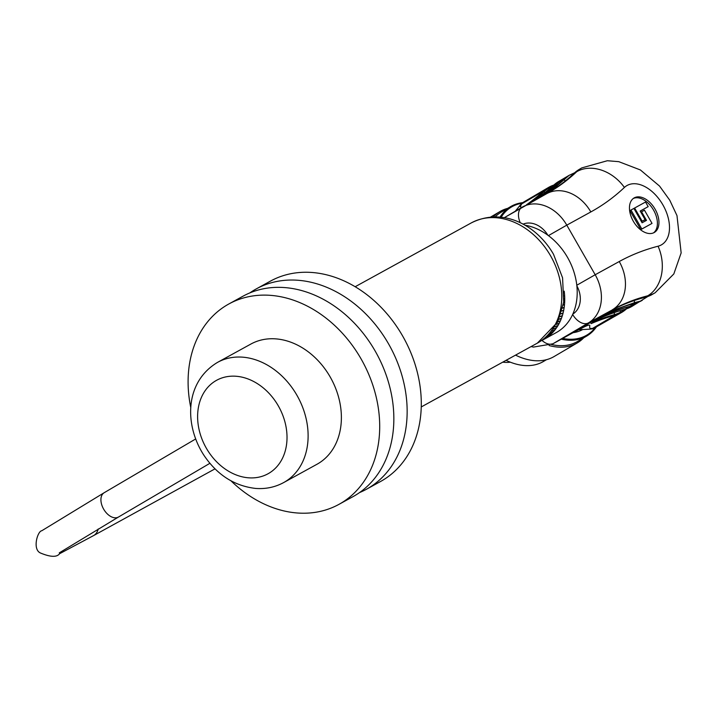 <?xml version="1.0" encoding="UTF-8"?>
<svg xmlns="http://www.w3.org/2000/svg" width="717" height="717" viewBox="0 0 717 717"><rect width="100%" height="100%" fill="white"/><g stroke="black" fill="none" stroke-linecap="round" stroke-linejoin="round"><path stroke-width="1.08" d="M359.558 492.57A114.326 89.464 -118.8 0 0 366.414 489.272L380.548 481.501A114.326 89.464 -118.8 0 0 402.631 335.986A114.326 89.464 -118.8 0 0 270.417 281.127L256.283 288.897A114.326 89.464 -118.8 0 0 249.83 292.912M366.414 489.272A114.326 89.464 -118.8 0 0 388.489 343.757A114.326 89.464 -118.8 0 0 256.283 288.897M230.999 480.847A114.326 89.464 -118.8 0 0 338.962 504.356L353.105 496.585A114.326 89.464 -118.8 0 0 375.188 351.07A114.326 89.464 -118.8 0 0 242.973 296.211L228.84 303.981A114.326 89.464 -118.8 0 0 190.812 407.731M338.962 504.356A114.326 89.464 -118.8 0 0 361.045 358.841A114.326 89.464 -118.8 0 0 228.84 303.981M562.639 308.158L564.162 307.512A59.063 46.22 61.2 0 1 563.714 310.174A59.063 46.22 61.2 0 1 563.687 310.336L561.904 311.079L563.687 310.336A59.063 46.22 61.2 0 1 563.105 312.944A59.063 46.22 61.2 0 1 563.069 313.105A59.063 46.22 61.2 0 1 562.352 315.632A59.063 46.22 61.2 0 1 562.307 315.785A59.063 46.22 61.2 0 1 561.465 318.24A59.063 46.22 61.2 0 1 561.402 318.393A59.063 46.22 61.2 0 1 560.434 320.759A59.063 46.22 61.2 0 1 560.371 320.911A59.063 46.22 61.2 0 1 559.278 323.188A59.063 46.22 61.2 0 1 559.206 323.322A59.063 46.22 61.2 0 1 557.987 325.509A59.063 46.22 61.2 0 1 557.907 325.643A59.063 46.22 61.2 0 1 556.58 327.714A59.063 46.22 61.2 0 1 556.491 327.839A59.063 46.22 61.2 0 1 555.039 329.811A59.063 46.22 61.2 0 1 554.949 329.928A59.063 46.22 61.2 0 1 553.39 331.774A59.063 46.22 61.2 0 1 553.291 331.89A59.063 46.22 61.2 0 1 551.624 333.611A59.063 46.22 61.2 0 1 551.516 333.719A59.063 46.22 61.2 0 1 549.76 335.323A59.063 46.22 61.2 0 1 549.643 335.413A59.063 46.22 61.2 0 1 547.788 336.882A59.063 46.22 61.2 0 1 547.663 336.972A59.063 46.22 61.2 0 1 545.718 338.307A59.063 46.22 61.2 0 1 545.592 338.388A59.063 46.22 61.2 0 1 543.683 339.508A59.063 46.22 61.2 0 1 543.567 339.58A59.063 46.22 61.2 0 1 543.432 339.652A59.063 46.22 61.2 0 1 541.326 340.7A59.063 46.22 61.2 0 1 541.299 340.709L541.326 340.7M542.24 340.055L543.567 339.58L542.285 340.019M543.522 339.096L545.718 338.307L543.594 339.042M545.037 337.877L547.788 336.882L545.117 337.815M546.686 336.443L549.76 335.323L546.757 336.372M548.38 334.803L551.624 333.611L548.451 334.74M550.091 333.002L553.39 331.774L550.145 332.93M551.758 331.039L555.039 329.811L551.812 330.967M553.381 328.924L556.58 327.714L553.425 328.861M554.922 326.683L557.987 325.509L554.958 326.62M556.374 324.317L559.278 323.188L556.41 324.263M557.727 321.834L560.434 320.759L557.754 321.781M558.964 319.244L561.465 318.24L558.982 319.199M560.085 316.555L562.352 315.632L560.102 316.511M561.079 313.777L563.105 312.944L561.088 313.741M563.714 310.174L561.958 310.891L563.714 310.174M564.216 291.183A59.063 46.22 61.2 0 1 564.369 292.491A59.063 46.22 61.2 0 1 564.387 292.67L564.387 292.67A59.063 46.22 61.2 0 1 564.62 295.529A59.063 46.22 61.2 0 1 564.638 295.709L564.207 295.897L564.638 295.709A59.063 46.22 61.2 0 1 564.727 298.541A59.063 46.22 61.2 0 1 564.736 298.711L564.028 299.025L564.736 298.711A59.063 46.22 61.2 0 1 564.691 301.516A59.063 46.22 61.2 0 1 564.691 301.687L563.705 302.117L564.691 301.687A59.063 46.22 61.2 0 1 564.512 304.456A59.063 46.22 61.2 0 1 564.494 304.626L563.239 305.164L564.494 304.626A59.063 46.22 61.2 0 1 564.189 307.342L562.684 307.96M564.512 304.456L563.275 304.976L564.512 304.456M564.691 301.516L563.732 301.929L564.691 301.516M564.727 298.541L564.046 298.837L564.727 298.541M633.326 198.466A19.995 12.449 -120.4 0 1 653.393 209.812A19.995 12.449 -120.4 0 1 653.537 232.855M648.177 206.648L640.191 211.076L645.076 219.617L642.172 221.212L634.617 208.02L645.533 202.024L648.177 206.648L640.173 211.049M645.076 219.617L642.172 221.212M630.978 210.018L629.947 210.628L640.819 229.601L652.031 223.399L644.475 210.206L641.563 211.802L646.474 220.37L642.1 222.772L633.882 208.423L630.978 210.018L641.84 229.001L652.031 223.399M644.771 219.796L645.425 220.944M654.137 232.559A19.995 12.449 59.6 0 0 654.334 232.451A19.995 12.449 59.6 0 0 654.935 208.898A19.995 12.449 59.6 0 0 634.07 197.964A19.995 12.449 59.6 0 0 633.38 221.356A19.995 12.449 59.6 0 0 654.137 232.559M579.47 169.266A72.408 45.072 59.6 0 0 579.237 169.4A72.408 45.072 59.6 0 0 574.138 173.236A381.077 237.202 -120.4 0 1 548.63 192.604M581.729 326.934L609.889 311.214A381.077 237.202 -120.4 0 1 645.183 297.295A72.408 45.072 59.6 0 0 651.421 294.902L655.168 292.742A72.408 45.072 -120.4 0 1 647.756 295.78A38.109 29.361 -104.4 0 0 658.063 246.218A34.299 21.349 59.6 0 0 662.911 204.919A34.299 21.349 59.6 0 0 624.408 187.451A419.176 260.916 -120.4 0 1 590.835 211.936L566.788 225.147L595.191 274.745L619.237 261.535A419.176 260.916 -120.4 0 1 658.063 246.218M647.872 296.462L632.018 306.338A72.408 45.072 -120.4 0 1 625.152 309.233A459.077 285.751 59.6 0 0 601.446 317.577L591.158 323.618A459.077 285.751 59.6 0 1 614.872 315.283A72.408 45.072 -120.4 0 0 621.738 312.379L593.676 328.431A4.956 3.854 68.9 0 1 592.583 328.816L596.114 327.436M626.559 308.812L626.371 308.973A72.408 45.072 -120.4 0 1 621.738 312.379M576.8 285.241L595.191 274.745A38.109 29.818 61.2 0 1 588.415 322.919L553.443 343.47L574.236 332.043A459.086 285.76 -120.4 0 1 582.822 327.624C595.746 321.117 585.215 329.381 592.52 328.413L593.676 328.431M553.847 185.058A72.408 45.072 59.6 0 0 548.38 187.531L523.293 202.275L521.671 203.915A7.152 5.369 162.5 0 0 519.915 205.492A7.152 5.369 162.5 0 0 519.915 205.501L515.299 211.21M548.38 187.531A72.408 45.072 59.6 0 0 543.683 190.982A459.077 285.751 -120.4 0 1 526.439 204.82M543.065 195.678A381.077 237.202 59.6 0 0 563.849 179.277A72.408 45.072 -120.4 0 1 568.948 175.441L558.668 181.491A72.408 45.072 59.6 0 0 553.972 184.941A459.077 285.751 -120.4 0 1 534.353 200.419L533.968 200.679M563.849 179.277L558.704 182.297A72.408 45.072 -120.4 0 1 559.117 181.921A459.077 285.751 -120.4 0 1 537.517 198.734M568.948 175.441A72.408 45.072 -120.4 0 1 569.181 175.306L574.658 172.752M642.324 300.289L641.141 300.943A72.408 45.072 -120.4 0 1 634.904 303.336L629.759 306.356A381.077 237.202 -120.4 0 0 594.465 320.284L591.211 322.067A459.077 285.751 -120.4 0 1 629.759 306.365M558.704 182.297A381.077 237.202 -120.4 0 1 539.623 197.569M581.792 327.051L599.609 317.255A381.077 237.202 -120.4 0 1 634.904 303.336M633.9 208.441L634.617 208.02M640.846 212.223L641.563 211.802M640.819 229.601L641.84 229.001M543.683 190.982L521.671 203.915L520.228 206.657L521.716 207.437M522.747 202.678L519.915 205.492M614.872 315.283L592.52 328.413A6.471 4.741 141.6 0 1 589.867 329.157A6.471 4.741 141.6 0 1 589.858 329.157L592.583 328.816M582.822 327.624A38.109 29.782 64.3 0 1 581.12 328.529L582.652 327.723M573.098 332.679A67.452 41.98 59.6 0 0 582.329 329.757M502.751 362.157A60.972 37.956 59.6 0 0 510.316 362.184M551.49 344.51A75.07 46.73 59.6 0 0 577.436 341.507L586.694 336.067A75.07 46.73 -120.4 0 1 561.259 339.186M500.036 217.117A75.07 46.73 -120.4 0 1 510.638 206.613L501.38 212.053A75.07 46.73 59.6 0 0 495.205 216.892M493.287 216.928A76.217 47.439 -120.4 0 1 500.027 211.524A76.217 47.439 -120.4 0 1 507.663 208.36M583.728 337.815A76.217 47.439 -120.4 0 1 577.248 342.941A76.217 47.439 -120.4 0 1 549.105 345.531M515.532 355.13A76.217 47.439 59.6 0 0 554.098 356.537L577.248 342.941M510.638 206.613A75.07 46.73 -120.4 0 1 522.738 202.642M595.988 327.508A75.07 46.73 -120.4 0 1 586.694 336.067M562.666 338.415A74.308 46.255 59.6 0 0 594.922 328.081M522.021 203.243A74.308 46.255 59.6 0 0 501.129 217.224M506.068 360.328A75.07 46.73 59.6 0 0 543.495 361.449L546.462 359.701M562.675 307.987L564.189 307.342A59.063 46.22 61.2 0 1 564.162 307.512L562.639 308.149M543.683 339.508L556.159 332.652A59.063 46.22 -118.8 0 0 566.806 256.175A59.063 46.22 -118.8 0 0 524.862 225.165M561.035 313.929L563.069 313.105M560.031 316.699L562.307 315.785M558.902 319.379L561.402 318.393M557.656 321.96L560.371 320.911M556.302 324.442L559.206 323.322M554.85 326.8L557.907 325.643M553.3 329.04L556.491 327.839M551.678 331.137L554.949 329.928M550.002 333.091L553.291 331.89M548.299 334.893L551.516 333.719M546.596 336.515L549.643 335.413M544.956 337.949L547.663 336.972M543.45 339.15L545.592 338.388M542.177 340.1L543.432 339.652M283.672 482.568L316.941 464.284A68.59 53.676 -118.8 0 0 330.187 376.972A68.59 53.676 -118.8 0 0 250.86 344.061L217.592 362.345C184.744 381.982 184.305 424.5 203.476 454.596C216.713 474.609 234.056 485.884 255.512 488.42C265.604 489.2 274.996 487.255 283.672 482.568A68.59 53.676 -118.8 0 0 296.919 395.255A68.59 53.676 -118.8 0 0 217.592 362.345M537.338 343.147L557.548 322.184L563.705 302.117L562.567 277.802L553.524 254.302C536.934 225.434 503.217 206.801 471.257 222.924A68.59 53.676 61.2 0 1 550.584 255.835A68.59 53.676 61.2 0 1 537.338 343.147L421.246 406.951M195.669 438.965L104.171 492.722A14.098 8.774 59.6 0 0 103.687 509.213A14.098 8.774 59.6 0 0 118.323 517.109A14.098 8.774 59.6 0 0 118.457 517.038L209.875 463.316M104.171 492.722L41.765 530.759C37.562 531.064 32.05 549.742 40.726 553.112C50.557 557.154 56.849 557.36 59.601 553.712L93.497 535.635A14.098 11.033 -118.8 0 0 93.712 535.518A14.098 11.033 -118.8 0 0 98.202 528.994M547.196 193.42A381.077 237.202 59.6 0 0 549.867 191.887A381.077 237.202 59.6 0 0 576.71 171.721A72.408 45.072 -120.4 0 1 581.81 167.886L607.344 160.733L618.771 161.666L640.389 169.956L659.541 186.07L669.741 200.177L676.982 215.602L681.15 252.913L673.819 273.957L655.168 292.742M574.138 173.236L576.71 171.721A38.109 29.531 46.7 0 1 624.408 187.451M520.264 222.763A15.245 9.491 -120.4 0 1 521.994 207.276A15.245 9.491 -120.4 0 1 522.137 207.195A38.109 29.818 61.2 0 1 522.72 206.863A38.109 29.818 61.2 0 1 566.788 225.147L548.424 235.624M546.184 193.975A38.109 29.818 61.2 0 1 546.766 193.644A38.109 29.818 61.2 0 1 590.835 211.936M645.183 297.295L647.756 295.78A381.077 237.202 59.6 0 0 612.461 309.708A38.109 29.818 -118.8 0 0 619.237 261.535M609.889 311.214L588.415 322.919A15.245 9.491 59.6 0 1 572.65 314.485M572.838 314.082A22.863 17.889 -118.8 0 0 576.871 285.859M547.86 235.203A22.863 17.889 -118.8 0 0 523.052 224.161M625.152 309.233L630.297 306.213A72.408 45.072 -120.4 0 1 629.759 306.356M553.972 184.941L559.117 181.921M599.609 317.255L594.465 320.284M531.055 346.598L533.466 347.073L552.861 343.802A38.109 29.818 61.2 0 0 553.443 343.47A15.245 9.491 -120.4 0 1 541.971 340.396M581.12 328.529L573.654 332.374A38.109 29.818 61.2 0 0 574.236 332.043L591.211 322.067M549.867 191.887L504.302 217.672L521.851 207.365M641.141 300.943L634.59 302.646L609.208 311.59M550.271 191.6L569.181 175.306M564.288 179.895A2.285 1.775 -133.1 0 0 565.426 180.836M634.545 300.432A2.285 1.766 -104.6 0 0 634.59 302.646M626.371 308.973L620.653 312.119A71.637 44.597 -120.4 0 1 614.559 314.593A459.839 286.226 59.6 0 0 592.466 322.238M614.559 314.593A2.285 1.766 74.5 0 1 614.424 312.558M620.653 312.119A2.285 1.792 61.2 0 1 620.286 310.658M531.629 201.97A459.839 286.226 59.6 0 0 544.122 191.609A71.637 44.597 -120.4 0 1 549.455 187.791A2.285 1.792 -118.8 0 0 549.984 188.454M549.455 187.791L552.915 185.891M544.122 191.609A2.285 1.775 -132.2 0 0 545.099 192.488M590.898 323.17L591.158 323.618M552.861 343.802L573.654 332.374A38.109 29.818 61.2 0 1 573.062 332.688M278.313 405.876A53.354 41.747 61.2 0 1 247.275 477.692A53.354 41.747 61.2 0 1 201.36 397.514A53.354 41.747 61.2 0 1 278.313 405.876M471.257 222.924L355.166 286.728M118.457 517.038L59.26 552.879M215.001 468.855L93.497 535.635M581.81 167.886L579.237 169.4M522.317 202.983L523.544 202.122M578.619 329.757L589.858 329.157M490.536 217.099L500.027 211.524"/></g></svg>
